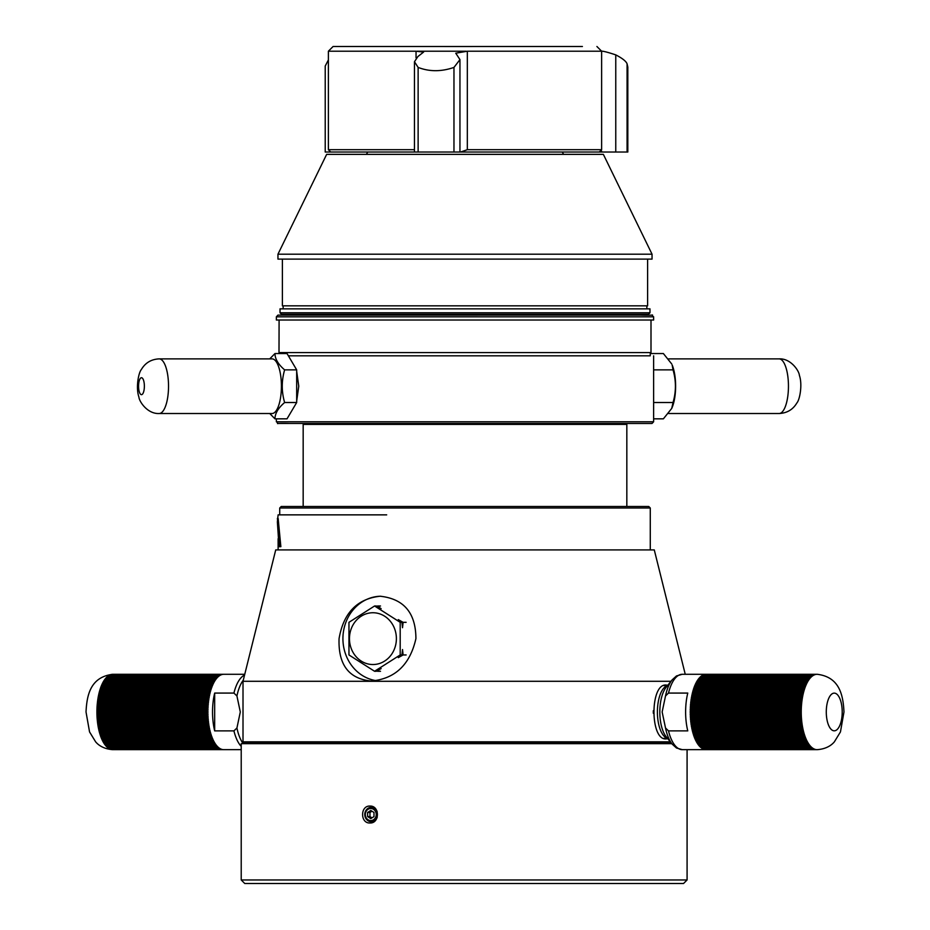<?xml version="1.0" encoding="UTF-8"?>
<svg xmlns="http://www.w3.org/2000/svg" width="930" height="930" viewBox="0 0 930 930"><rect width="100%" height="100%" fill="white"/><g stroke="black" fill="none" stroke-linecap="round" stroke-linejoin="round"><path stroke-width="1.4" d="M650.279 549.921L650.279 508.001L279.721 508.001L281.232 506.501L303.168 506.501L303.168 424.406L626.832 424.406L626.832 506.501M276.361 316.805L276.361 320.013L653.627 320.013L653.627 316.816L276.361 316.805L277.965 315.107L599.838 315.107L583.133 315.107L583.133 314.294M653.627 316.816C649.082 313.712 659.44 315.677 640.665 315.107L284.778 315.107L346.867 315.107L346.867 314.282M564.87 424.406L564.87 423.476M365.13 424.406L365.13 423.476M291.764 410.827L295.368 404.736M296.682 401.028L298.763 386.194L296.682 371.361M650.244 355.818L288.37 355.818L650.244 355.818L650.244 352.575M295.368 367.652L291.764 361.561M668.6 358.875L779.108 358.875C790.744 358.224 799.137 370.896 799.382 375.348C802.683 384.799 799.672 399.947 796.929 402.864C792.976 409.584 787.036 413.129 779.108 413.513A27.319 9.346 -90 0 0 788.454 386.194A27.319 9.346 -90 0 0 779.108 358.875M671.727 408.421L672.158 407.41A27.319 9.346 -90 0 0 672.158 364.978L673.041 369.873C676.203 380.765 676.203 391.635 673.041 402.516L671.727 408.421L663.381 418.837L653.627 418.837M668.6 413.513L779.108 413.513M650.244 353.551L663.381 353.551L671.727 363.967M653.627 369.873L673.041 369.873M653.627 402.516L673.041 402.516M159.181 358.875L272.072 358.875A27.319 9.346 -90 0 1 281.418 386.194A27.319 9.346 -90 0 1 272.072 413.513L159.181 413.513C147.544 414.164 139.151 401.493 138.907 397.04C135.606 387.589 138.617 372.442 141.36 369.524C145.312 362.805 151.253 359.259 159.181 358.875A27.319 9.346 90 0 1 168.528 386.194A27.319 9.346 90 0 1 159.181 413.513M269.747 413.513L274.966 418.837C275.024 413.397 278.244 407.956 284.627 402.516C281.476 391.635 281.476 380.754 284.627 369.873C278.244 364.421 275.024 358.98 274.966 353.551L269.747 358.875M274.966 353.551L287.021 353.551L296.682 369.873L296.682 402.516L287.021 418.837L274.966 418.837M284.627 369.873L296.682 369.873M284.627 402.516L296.682 402.516M280.023 312.771L281.534 314.282L496.841 314.294L648.466 314.282L649.977 312.782L280.023 312.771L280.023 308.853L649.977 308.853L280.023 308.853M277.954 259.11L652.046 259.11L652.046 254.204L277.954 254.204L277.954 259.11M367.745 152.032L366.397 154.368L355.725 154.368L603.361 154.368L326.651 154.368L277.954 254.204M366.397 154.368L326.651 154.368M372.93 664.532A25.889 23.471 -90 0 0 396.389 638.631A25.889 23.471 -90 0 0 372.93 612.742A25.889 23.471 -90 0 0 349.459 638.631A25.889 23.471 -90 0 0 372.93 664.532M374.569 671.274L400.191 654.952L400.191 622.321L374.569 606L348.959 622.321L348.959 654.952L374.569 671.274L376.336 671.274L381.149 668.577L376.906 670.96M377.475 671.274L380.51 671.274M403.097 622.321L398.284 619.613L401.958 622.321L402.527 627.715L403.097 622.321L406.131 622.321M403.097 654.952L402.527 649.559L401.958 654.952L398.284 657.65L403.097 654.952L406.131 654.952M374.569 606L376.336 606L381.149 608.697L377.475 606L380.51 606M400.191 622.321L401.958 622.321M400.191 654.952L401.958 654.952M687.084 749.661L687.084 879.966L241.219 879.966L241.219 743.675L671.786 743.675M369.942 822.98C360.154 823.538 360.131 805.531 369.942 806.077C379.87 805.519 379.893 823.527 369.942 822.98M687.084 879.966L683.55 883.5L244.753 883.5L241.219 879.966M373.93 807.298A8.451 7.661 -90 0 0 373.337 807.74M373.337 821.318A8.451 7.661 -90 0 0 373.93 821.76M365.316 814.529A6.033 5.464 -90 0 0 376.243 814.529A6.033 5.464 90 0 0 365.316 814.529M367.583 816.575L370.779 818.609L373.988 816.575L373.988 812.483L370.779 810.449L367.583 812.483L367.583 816.575L369.966 816.575L371.977 817.854M377.185 817.47A7.161 6.487 90 0 1 369.896 821.527A7.161 6.487 90 0 1 364.769 814.529A7.161 6.487 90 0 1 369.896 807.531A7.161 6.487 90 0 1 377.173 811.588M371.977 811.204L369.966 812.483L367.583 812.483M369.966 812.483L369.966 816.575M487.925 46.5L333.091 46.5L487.925 46.5M444.598 46.512L582.401 46.5L444.598 46.512M333.091 46.5L328.383 51.208L416.047 51.22L423.603 52.068L417.896 56.544L414.466 61.74L418.128 67.413C429.369 71.773 441.308 71.773 453.968 67.413L459.955 59.601L455.758 53.196L467.337 51.22L601.629 51.22L596.909 46.5M466.174 51.22L417.117 51.22M328.383 59.95L325.221 66.03L325.221 152.032L330.708 152.032L328.383 149.695L414.466 149.695M330.72 152.032L460.559 152.032L467.337 149.695L601.629 149.695L601.629 51.22M600.617 149.695L602.082 152.032L627.82 152.032L627.82 67.076L627.076 63.81C626.099 61.241 622.321 58.264 615.765 54.882C607.081 51.987 602.036 50.766 600.617 51.22M602.082 152.032L599.292 152.032L601.629 149.695M608.15 152.032L459.955 152.032L459.955 59.601M647.606 259.11L647.606 305.842L282.394 305.842L282.394 259.11M279.093 320.013L279 352.575L651 352.575L651 320.013M279 320.013L281.418 320.013M277.396 518.405L280.093 546.677L279.012 546.677L277.373 521.951L278.117 514.86L386.694 514.86M386.694 549.909L278.117 549.909L278.117 538.714M278.151 518.405L280.86 546.677L280.093 546.677M371.21 681.039C348.866 678.854 338.148 664.717 339.066 638.631C343.496 612.893 357.19 598.757 380.138 596.235C403.876 598.804 415.803 612.928 415.919 638.631C409.991 664.729 395.087 678.865 371.21 681.039M685.247 674.285L654.278 549.921L275.722 549.921L243.009 681.295L243.009 741.826L670.309 741.826M670.972 681.295L243.009 681.295M376.325 680.667A42.396 38.432 90 0 1 342.926 638.631A42.396 38.432 90 0 1 380.742 596.235M281.232 506.501L648.768 506.501L650.279 508.001M303.168 506.501L396.401 506.501M667.763 685.294L666.194 685.026C649.884 683.283 649.919 740.71 666.194 738.92L667.763 738.653M243.009 741.826L243.765 742.582L670.914 742.582M805.682 738.095L694.663 738.095A37.688 15.926 90 0 0 695.117 739.152L806.136 739.152A37.688 15.926 -90 0 1 805.682 738.095A37.688 15.926 -90 0 1 805.403 737.385A37.688 15.926 -90 0 1 804.985 736.258A37.688 15.926 -90 0 1 804.729 735.514A37.688 15.926 -90 0 1 804.334 734.316A37.688 15.926 -90 0 1 804.101 733.538A37.688 15.926 -90 0 1 803.753 732.282A37.688 15.926 -90 0 1 803.532 731.468A37.688 15.926 -90 0 1 803.218 730.166A37.688 15.926 -90 0 1 803.02 729.318A37.688 15.926 -90 0 1 802.741 727.969A37.688 15.926 -90 0 1 802.578 727.097A37.688 15.926 -90 0 1 802.334 725.702A37.688 15.926 -90 0 1 802.195 724.807A37.688 15.926 -90 0 1 801.986 723.377A37.688 15.926 -90 0 1 801.869 722.459A37.688 15.926 -90 0 1 801.707 721.006A37.688 15.926 -90 0 1 801.614 720.064A37.688 15.926 -90 0 1 801.486 718.588A37.688 15.926 -90 0 1 801.416 717.646A37.688 15.926 -90 0 1 801.335 716.147A37.688 15.926 -90 0 1 801.3 715.193A37.688 15.926 -90 0 1 801.253 713.694A37.688 15.926 -90 0 1 801.242 712.729A37.688 15.926 -90 0 1 801.242 711.973A37.688 15.926 -90 0 1 801.242 711.229L690.234 711.229A37.688 15.926 90 0 0 690.223 711.973A37.688 15.926 90 0 0 690.234 712.729L690.234 711.229M817.482 749.661A37.688 15.926 -90 0 1 817.168 749.661A37.688 15.926 -90 0 1 816.854 749.661A37.688 15.926 -90 0 1 816.447 749.627A37.688 15.926 -90 0 1 815.808 749.534A37.688 15.926 -90 0 1 815.401 749.441A37.688 15.926 -90 0 1 814.773 749.243A37.688 15.926 -90 0 1 814.378 749.08A37.688 15.926 -90 0 1 813.75 748.79A37.688 15.926 -90 0 1 813.355 748.569A37.688 15.926 -90 0 1 812.739 748.185A37.688 15.926 -90 0 1 812.355 747.906A37.688 15.926 -90 0 1 811.75 747.418A37.688 15.926 -90 0 1 811.367 747.081A37.688 15.926 -90 0 1 810.774 746.499A37.688 15.926 -90 0 1 810.414 746.104A37.688 15.926 -90 0 1 809.832 745.442A37.688 15.926 -90 0 1 809.484 744.988A37.688 15.926 -90 0 1 808.926 744.233A37.688 15.926 -90 0 1 808.588 743.733A37.688 15.926 -90 0 1 808.054 742.884A37.688 15.926 -90 0 1 807.728 742.326A37.688 15.926 -90 0 1 807.217 741.408A37.688 15.926 -90 0 1 806.903 740.803A37.688 15.926 -90 0 1 806.426 739.815L695.419 739.815A37.688 15.926 90 0 0 695.896 740.803L695.861 739.815M814.773 674.715A37.688 15.926 -90 0 1 815.401 674.517L704.394 674.517A37.688 15.926 90 0 0 703.754 674.715L814.773 674.715A37.688 15.926 -90 0 0 814.378 674.878L703.359 674.878A37.688 15.926 90 0 0 702.731 675.168L813.75 675.168A37.688 15.926 -90 0 1 814.378 674.878M812.739 675.773A37.688 15.926 -90 0 1 813.355 675.389L702.336 675.389A37.688 15.926 90 0 0 701.72 675.773L812.739 675.773A37.688 15.926 -90 0 0 812.355 676.052L701.336 676.052A37.688 15.926 90 0 0 700.732 676.54L811.75 676.54A37.688 15.926 -90 0 1 812.355 676.052M810.774 677.459A37.688 15.926 -90 0 1 811.367 676.877L700.36 676.877A37.688 15.926 90 0 0 699.767 677.459L810.774 677.459A37.688 15.926 -90 0 0 810.414 677.854L699.395 677.854A37.688 15.926 90 0 0 698.825 678.516L809.832 678.516A37.688 15.926 -90 0 1 810.414 677.854M808.926 679.725A37.688 15.926 -90 0 1 809.484 678.97L698.465 678.97A37.688 15.926 90 0 0 697.919 679.725L808.926 679.725A37.688 15.926 -90 0 0 808.588 680.225L697.57 680.225A37.688 15.926 90 0 0 697.047 681.062L808.054 681.062A37.688 15.926 -90 0 1 808.588 680.225M807.217 682.539A37.688 15.926 -90 0 1 807.728 681.62L696.71 681.62A37.688 15.926 90 0 0 696.21 682.539L807.217 682.539A37.688 15.926 -90 0 0 806.903 683.155L695.896 683.155A37.688 15.926 90 0 0 695.419 684.143L806.426 684.143A37.688 15.926 -90 0 1 806.903 683.155M805.682 685.863A37.688 15.926 -90 0 1 806.136 684.806L695.117 684.806A37.688 15.926 90 0 0 694.663 685.863L805.682 685.863A37.688 15.926 -90 0 0 805.403 686.561L694.396 686.561A37.688 15.926 90 0 0 693.966 687.7L694.396 686.561M801.242 711.229A37.688 15.926 -90 0 1 801.253 710.264A37.688 15.926 -90 0 1 801.3 708.765A37.688 15.926 -90 0 1 801.335 707.811A37.688 15.926 -90 0 1 801.416 706.312A37.688 15.926 -90 0 1 801.486 705.37A37.688 15.926 -90 0 1 801.614 703.882A37.688 15.926 -90 0 1 801.707 702.952A37.688 15.926 -90 0 1 801.869 701.499A37.688 15.926 -90 0 1 801.986 700.581A37.688 15.926 -90 0 1 802.195 699.151A37.688 15.926 -90 0 1 802.334 698.256A37.688 15.926 -90 0 1 802.578 696.861A37.688 15.926 -90 0 1 802.741 695.989A37.688 15.926 -90 0 1 803.02 694.64A37.688 15.926 -90 0 1 803.218 693.792A37.688 15.926 -90 0 1 803.532 692.49A37.688 15.926 -90 0 1 803.753 691.664A37.688 15.926 -90 0 1 804.101 690.42A37.688 15.926 -90 0 1 804.334 689.642A37.688 15.926 -90 0 1 804.729 688.444A37.688 15.926 -90 0 1 804.985 687.7A37.688 15.926 -90 0 1 805.403 686.561M815.401 674.517A37.688 15.926 -90 0 1 815.808 674.424A37.688 15.926 -90 0 1 816.447 674.331A37.688 15.926 -90 0 1 816.854 674.297A37.688 15.926 -90 0 1 817.168 674.285A37.688 15.926 -90 0 1 817.482 674.297M816.854 749.661L705.835 749.661A37.688 15.926 90 0 0 706.149 749.661L682.294 749.661A37.688 15.926 -90 0 1 668.507 730.887L687.77 730.887A37.688 15.926 -90 0 1 685.619 711.973A37.688 15.926 -90 0 1 687.77 693.071L668.507 693.071A37.688 15.926 -90 0 1 682.294 674.285L676.482 675.947L672.134 679.853A36.316 15.345 -90 0 0 665.52 695.966L668.507 693.071M801.253 710.264L690.246 710.264L690.281 708.765A37.688 15.926 90 0 0 690.246 710.264M801.3 708.765L690.281 708.765M801.335 707.811L690.327 707.811L690.409 706.312A37.688 15.926 90 0 0 690.327 707.811M801.416 706.312L690.409 706.312M801.486 705.37L690.479 705.37L690.595 703.882A37.688 15.926 90 0 0 690.479 705.37M801.614 703.882L690.595 703.894M801.707 702.952L690.688 702.952L690.851 701.499A37.688 15.926 90 0 0 690.688 702.952M801.869 701.499L690.851 701.499M801.986 700.581L690.967 700.581L691.176 699.151A37.688 15.926 90 0 0 690.967 700.581M802.195 699.151L691.176 699.151M802.334 698.256L691.316 698.256L691.56 696.861A37.688 15.926 90 0 0 691.316 698.256M802.578 696.861L691.56 696.861M802.741 695.989L691.734 695.989L692.013 694.64A37.688 15.926 90 0 0 691.734 695.989M803.02 694.64L692.013 694.64M803.218 693.792L692.199 693.792L692.525 692.49A37.688 15.926 90 0 0 692.199 693.792M803.532 692.49L692.525 692.49M803.753 691.664L692.734 691.664L693.094 690.42A37.688 15.926 90 0 0 692.734 691.664M804.101 690.42L693.094 690.42M804.334 689.642L693.327 689.642A37.688 15.926 -90 0 1 693.71 688.444L804.729 688.444M804.985 687.7L693.966 687.7M815.808 674.424L704.789 674.424A37.688 15.926 90 0 1 705.428 674.331L816.447 674.331M816.854 674.297L705.835 674.297A37.688 15.926 90 0 1 706.149 674.285L682.294 674.285M714.391 679.725A37.688 15.926 90 0 0 713.845 678.97M668.507 730.887L665.52 727.992L662.148 711.973L665.52 695.966M717.193 739.152A37.688 15.926 90 0 0 717.635 738.095M816.447 749.627L705.393 749.534M815.808 749.534L704.789 749.534A37.688 15.926 90 0 0 705.428 749.627M815.401 749.441L704.324 749.243M814.773 749.243L703.754 749.243A37.688 15.926 90 0 0 704.394 749.441M814.378 749.08L703.278 748.79M813.75 748.79L702.731 748.79A37.688 15.926 90 0 0 703.359 749.08M813.355 748.569L702.243 748.185M812.739 748.185L701.72 748.185A37.688 15.926 90 0 0 702.336 748.569M812.355 747.906L701.232 747.418M811.75 747.418L700.732 747.418A37.688 15.926 90 0 0 701.336 747.906M811.367 747.081L700.255 746.499M810.774 746.499L699.767 746.499A37.688 15.926 90 0 0 700.36 747.081M810.414 746.104L699.395 746.104L699.302 745.442M809.832 745.442L698.825 745.442A37.688 15.926 90 0 0 699.395 746.104M809.484 744.988L698.465 744.988L698.384 744.233M808.926 744.233L697.919 744.233A37.688 15.926 90 0 0 698.465 744.988M808.588 743.733L697.57 743.733L697.5 742.884M808.054 742.884L697.047 742.884A37.688 15.926 90 0 0 697.57 743.733M807.728 742.326L696.71 742.326L696.663 741.408M807.217 741.408L696.21 741.408A37.688 15.926 90 0 0 696.71 742.326M806.903 740.803L695.896 740.803M805.403 737.385L694.396 737.385L693.966 736.258A37.688 15.926 90 0 0 694.396 737.385M804.985 736.258L693.966 736.258M804.729 735.514L693.71 735.514A37.688 15.926 -90 0 1 693.327 734.316L804.334 734.316M804.101 733.538L693.094 733.538A37.688 15.926 -90 0 1 692.734 732.282L803.753 732.282M803.532 731.468L692.525 731.468L692.199 730.166A37.688 15.926 90 0 0 692.525 731.468M803.218 730.166L692.199 730.166M803.02 729.318L692.013 729.318L691.734 727.969A37.688 15.926 90 0 0 692.013 729.318M802.741 727.969L691.734 727.969M802.578 727.097L691.56 727.097L691.316 725.702A37.688 15.926 90 0 0 691.56 727.097M802.334 725.702L691.316 725.702M802.195 724.807L691.176 724.807L690.967 723.377A37.688 15.926 90 0 0 691.176 724.807M801.986 723.377L690.967 723.377M801.869 722.459L690.851 722.459L690.688 721.006A37.688 15.926 90 0 0 690.851 722.459M801.707 721.006L690.688 721.006M801.614 720.064L690.595 720.064L690.479 718.588A37.688 15.926 90 0 0 690.595 720.064L690.595 720.064M801.486 718.588L690.479 718.588M801.416 717.646L690.409 717.646L690.327 716.147A37.688 15.926 90 0 0 690.409 717.646M801.335 716.147L690.327 716.147M801.3 715.193L690.281 715.193L690.246 713.694A37.688 15.926 90 0 0 690.281 715.193M801.253 713.694L690.246 713.694M801.242 712.729L690.234 712.729M801.242 711.973L690.548 711.973M801.276 714.391L690.583 714.391M801.369 716.798L690.676 716.798M801.532 719.181L690.851 719.181M801.765 721.54L691.083 721.54M802.044 723.842L691.374 723.842M802.404 726.109L691.734 726.109M802.811 728.306L692.153 728.306M803.276 730.445L692.641 730.445M803.811 732.491L692.734 732.282M693.094 733.538L693.176 732.491M804.38 734.456L693.327 734.316M693.71 735.514L693.768 734.456M805.008 736.327L694.419 736.327M667.566 738.397L664.485 738.397A26.424 11.16 -90 0 1 663.776 738.339M653.325 713.252A26.424 11.16 -90 0 1 653.313 711.973A26.424 11.16 -90 0 1 653.325 710.694M663.776 685.608A26.424 11.16 -90 0 1 664.485 685.561L667.566 685.561M700.255 677.459L700.36 676.877M699.302 678.516L699.395 677.854M697.5 681.062L697.57 680.225M696.663 682.539L696.71 681.62M695.861 684.143L695.896 683.155M695.117 685.863L695.117 684.806M805.008 687.63L694.419 687.63M804.38 689.502L693.768 689.502L693.71 688.444M803.811 691.467L693.176 691.467M803.276 693.513L692.641 693.513M802.811 695.64L692.153 695.64M802.404 697.849L691.734 697.849M802.044 700.104L691.374 700.104M801.765 702.417L691.083 702.417M801.532 704.777L690.851 704.777M801.369 707.16L690.676 707.16M801.276 709.567L690.583 709.567M123.864 739.152A37.688 15.926 90 0 0 124.318 738.095M208.727 723.842L98.057 723.842L97.859 724.807L208.866 724.807A37.688 15.926 -90 0 1 208.669 723.377L97.65 723.377A37.688 15.926 90 0 0 97.859 724.807A37.688 15.926 90 0 0 97.999 725.702L209.006 725.702A37.688 15.926 -90 0 0 209.25 727.097L98.243 727.097L97.999 725.702A37.688 15.926 90 0 0 98.243 727.097A37.688 15.926 90 0 0 98.406 727.969L209.424 727.969A37.688 15.926 -90 0 0 209.703 729.318L98.696 729.318L98.406 727.969A37.688 15.926 90 0 0 98.696 729.318A37.688 15.926 90 0 0 98.882 730.166L209.901 730.166A37.688 15.926 -90 0 0 210.215 731.468L99.196 731.468L98.882 730.166A37.688 15.926 90 0 0 99.196 731.468A37.688 15.926 90 0 0 99.417 732.282L210.424 732.282A37.688 15.926 -90 0 0 210.785 733.538L99.766 733.538L99.417 732.282A37.688 15.926 90 0 0 99.766 733.538A37.688 15.926 90 0 0 100.01 734.316L211.017 734.316A37.688 15.926 -90 0 0 211.401 735.514L100.394 735.514L100.01 734.316A37.688 15.926 90 0 0 100.394 735.514A37.688 15.926 90 0 0 100.649 736.258L211.668 736.258A37.688 15.926 -90 0 0 212.087 737.385L101.068 737.385L100.649 736.258A37.688 15.926 90 0 0 101.068 737.385A37.688 15.926 90 0 0 101.347 738.095A37.688 15.926 90 0 0 101.8 739.152A37.688 15.926 90 0 0 102.091 739.815A37.688 15.926 90 0 0 102.567 740.803A37.688 15.926 90 0 0 102.881 741.408A37.688 15.926 90 0 0 103.393 742.326A37.688 15.926 90 0 0 103.718 742.884A37.688 15.926 90 0 0 104.253 743.733A37.688 15.926 90 0 0 104.59 744.233A37.688 15.926 90 0 0 105.148 744.988A37.688 15.926 90 0 0 105.509 745.442A37.688 15.926 90 0 0 106.078 746.104A37.688 15.926 90 0 0 106.45 746.499A37.688 15.926 90 0 0 107.031 747.081A37.688 15.926 90 0 0 107.415 747.418A37.688 15.926 90 0 0 108.02 747.906A37.688 15.926 90 0 0 108.403 748.185A37.688 15.926 90 0 0 109.019 748.569A37.688 15.926 90 0 0 109.415 748.79A37.688 15.926 90 0 0 110.042 749.08A37.688 15.926 90 0 0 110.438 749.243A37.688 15.926 90 0 0 111.065 749.441A37.688 15.926 90 0 0 111.472 749.534A37.688 15.926 90 0 0 112.112 749.627A37.688 15.926 90 0 0 112.518 749.661A37.688 15.926 90 0 0 112.832 749.661A37.688 15.926 90 0 0 113.146 749.661M97.232 711.973L207.913 711.973A37.688 15.926 -90 0 0 207.925 712.729L96.906 712.729L96.906 711.229A37.688 15.926 90 0 0 96.906 711.973A37.688 15.926 90 0 0 96.906 712.729A37.688 15.926 90 0 0 96.918 713.694L207.936 713.694A37.688 15.926 -90 0 0 207.971 715.193L96.964 715.193L96.918 713.694A37.688 15.926 90 0 0 96.964 715.193A37.688 15.926 90 0 0 96.999 716.147L208.018 716.147A37.688 15.926 -90 0 0 208.099 717.646L97.08 717.646L96.999 716.147A37.688 15.926 90 0 0 97.08 717.646A37.688 15.926 90 0 0 97.15 718.588L208.169 718.588A37.688 15.926 -90 0 0 208.285 720.064L97.278 720.064L97.15 718.588A37.688 15.926 90 0 0 97.278 720.064A37.688 15.926 90 0 0 97.371 721.006A37.688 15.926 90 0 0 97.534 722.459L208.541 722.459A37.688 15.926 -90 0 1 208.378 721.006L97.371 721.006L97.534 722.459A37.688 15.926 90 0 0 97.65 723.377M121.074 679.725A37.688 15.926 90 0 0 120.516 678.97M208.727 700.104L98.057 700.104L97.859 699.151A37.688 15.926 90 0 0 97.65 700.581A37.688 15.926 90 0 0 97.534 701.499L208.541 701.499A37.688 15.926 -90 0 0 208.378 702.952L97.371 702.952L97.534 701.499A37.688 15.926 90 0 0 97.371 702.952A37.688 15.926 90 0 0 97.278 703.882L208.285 703.882A37.688 15.926 -90 0 0 208.169 705.37L97.15 705.37L97.278 703.882A37.688 15.926 90 0 0 97.15 705.37A37.688 15.926 90 0 0 97.08 706.312L208.099 706.312A37.688 15.926 -90 0 0 208.018 707.811L96.999 707.811L97.08 706.312A37.688 15.926 90 0 0 96.999 707.811A37.688 15.926 90 0 0 96.964 708.765A37.688 15.926 90 0 0 96.918 710.264L207.936 710.264A37.688 15.926 -90 0 1 207.971 708.765L96.964 708.765L97.255 709.567L207.948 709.567M101.8 685.863L101.8 684.806A37.688 15.926 90 0 0 101.347 685.863A37.688 15.926 90 0 0 101.068 686.561L212.087 686.561A37.688 15.926 -90 0 0 211.668 687.7L100.649 687.7L101.068 686.561A37.688 15.926 90 0 0 100.649 687.7A37.688 15.926 90 0 0 100.394 688.444L211.401 688.444A37.688 15.926 -90 0 0 211.017 689.642L100.01 689.642L100.394 688.444A37.688 15.926 90 0 0 100.01 689.642A37.688 15.926 90 0 0 99.766 690.42L210.785 690.42A37.688 15.926 -90 0 0 210.424 691.664L99.417 691.664L99.766 690.42A37.688 15.926 90 0 0 99.417 691.664A37.688 15.926 90 0 0 99.196 692.49L210.215 692.49A37.688 15.926 -90 0 0 209.901 693.792L98.882 693.792L99.196 692.49A37.688 15.926 90 0 0 98.882 693.792A37.688 15.926 90 0 0 98.696 694.64L209.703 694.64A37.688 15.926 -90 0 0 209.424 695.989L98.406 695.989L98.696 694.64A37.688 15.926 90 0 0 98.406 695.989A37.688 15.926 90 0 0 98.243 696.861A37.688 15.926 90 0 0 97.999 698.256L209.006 698.256A37.688 15.926 -90 0 1 209.25 696.861L98.243 696.861L98.417 697.849L209.076 697.849M103.335 682.539L103.393 681.62A37.688 15.926 90 0 0 102.881 682.539A37.688 15.926 90 0 0 102.567 683.155A37.688 15.926 90 0 0 102.091 684.143L213.109 684.143A37.688 15.926 -90 0 1 213.586 683.155L102.567 683.155L102.544 684.143M104.59 679.725L215.609 679.725A37.688 15.926 -90 0 1 216.155 678.97L105.148 678.97A37.688 15.926 90 0 0 104.59 679.725A37.688 15.926 90 0 0 104.253 680.225A37.688 15.926 90 0 0 103.718 681.062L214.737 681.062A37.688 15.926 -90 0 1 215.26 680.225L104.253 680.225L104.183 681.062M106.927 677.459L107.031 676.877A37.688 15.926 90 0 0 106.45 677.459A37.688 15.926 90 0 0 106.078 677.854A37.688 15.926 90 0 0 105.509 678.516L216.516 678.516A37.688 15.926 -90 0 1 217.085 677.854L106.078 677.854L105.985 678.516M108.926 675.773L109.019 675.389A37.688 15.926 90 0 0 108.403 675.773A37.688 15.926 90 0 0 108.02 676.052A37.688 15.926 90 0 0 107.415 676.54L218.422 676.54A37.688 15.926 -90 0 1 219.027 676.052L107.915 676.54M111.007 674.715L111.065 674.517A37.688 15.926 90 0 0 110.438 674.715A37.688 15.926 90 0 0 110.042 674.878A37.688 15.926 90 0 0 109.415 675.168L220.422 675.168A37.688 15.926 -90 0 1 221.049 674.878L109.961 675.168M113.146 674.297A37.688 15.926 90 0 0 112.832 674.285A37.688 15.926 90 0 0 112.518 674.297A37.688 15.926 90 0 0 112.112 674.331A37.688 15.926 90 0 0 111.472 674.424L222.491 674.424A37.688 15.926 -90 0 1 223.119 674.331L112.077 674.424M112.518 674.297L223.526 674.297A37.688 15.926 -90 0 1 223.851 674.285A37.688 15.926 -90 0 1 224.165 674.297M111.472 674.424A37.688 15.926 90 0 0 111.065 674.517L222.084 674.517A37.688 15.926 -90 0 0 221.456 674.715L110.438 674.715M109.415 675.168A37.688 15.926 90 0 0 109.019 675.389L220.026 675.389A37.688 15.926 -90 0 0 219.422 675.773L108.403 675.773M107.415 676.54A37.688 15.926 90 0 0 107.031 676.877L218.05 676.877A37.688 15.926 -90 0 0 217.457 677.459L106.45 677.459M103.718 681.062A37.688 15.926 90 0 0 103.393 681.62L214.4 681.62A37.688 15.926 -90 0 0 213.9 682.539L102.881 682.539M102.091 684.143A37.688 15.926 90 0 0 101.8 684.806L212.807 684.806A37.688 15.926 -90 0 0 212.366 685.863L101.347 685.863M98.417 697.849L97.999 698.256A37.688 15.926 90 0 0 97.859 699.151L208.866 699.151A37.688 15.926 -90 0 0 208.669 700.581L97.65 700.581M97.255 709.567L96.918 710.264A37.688 15.926 90 0 0 96.906 711.229L207.925 711.229A37.688 15.926 -90 0 0 207.913 711.973M244.578 675.029A37.688 15.926 90 0 0 233.93 693.071L214.679 693.071A37.688 15.926 90 0 0 212.528 711.973A37.688 15.926 90 0 0 214.679 730.887L233.93 730.887A37.688 15.926 90 0 0 241.219 746.395M101.347 738.095L212.366 738.095A37.688 15.926 -90 0 0 212.807 739.152L101.8 739.152M102.091 739.815L213.109 739.815A37.688 15.926 -90 0 0 213.586 740.803L102.567 740.803M102.881 741.408L213.9 741.408A37.688 15.926 -90 0 0 214.4 742.326L103.393 742.326L103.335 741.408M103.718 742.884L214.737 742.884A37.688 15.926 -90 0 0 215.26 743.733L104.253 743.733L104.183 742.884M104.59 744.233L215.609 744.233A37.688 15.926 -90 0 0 216.155 744.988L105.148 744.988L105.067 744.233M105.509 745.442L216.516 745.442A37.688 15.926 -90 0 0 217.085 746.104L106.078 746.104L105.985 745.442M106.45 746.499L217.457 746.499A37.688 15.926 -90 0 0 218.05 747.081L106.927 746.499M107.415 747.418L218.422 747.418A37.688 15.926 -90 0 0 219.027 747.906L107.915 747.418M108.403 748.185L219.422 748.185A37.688 15.926 -90 0 0 220.026 748.569L108.926 748.185M109.415 748.79L220.422 748.79A37.688 15.926 -90 0 0 221.049 749.08L109.961 748.79M110.438 749.243L221.456 749.243A37.688 15.926 -90 0 0 222.084 749.441L111.007 749.243M111.472 749.534L222.491 749.534A37.688 15.926 -90 0 0 223.119 749.627L112.077 749.534M112.518 749.661L223.526 749.661A37.688 15.926 -90 0 0 223.851 749.661L241.219 749.661M123.12 739.815L123.097 740.803M101.103 736.327L211.691 736.327M100.452 734.456L211.064 734.456M99.859 732.491L210.482 732.491M99.312 730.445L209.959 730.445M98.836 728.306L209.494 728.306M98.417 726.109L209.076 726.109M97.755 721.54L208.436 721.54M97.522 719.181L208.215 719.181M97.359 716.798L208.053 716.798M97.255 714.391L207.948 714.391M214.679 693.071L214.679 730.887M233.93 693.071L236.929 695.966L240.3 711.973L236.929 727.992L233.93 730.887M97.359 707.16L208.053 707.16M97.522 704.777L208.215 704.777M97.755 702.417L208.436 702.417M98.836 695.64L209.494 695.64M99.312 693.513L209.959 693.513M99.859 691.467L210.482 691.467M100.452 689.502L211.064 689.502M101.103 687.63L211.691 687.63M653.627 355.818L653.627 421.778L276.361 421.767L276.361 418.837M278.105 423.464L289.323 423.464C270.897 422.894 280.755 424.894 276.361 421.767M651.814 423.476L289.323 423.464L652.023 423.464L653.627 421.778M141.476 377.72A8.475 2.895 90 0 1 144.371 386.194A8.475 2.895 90 0 1 141.476 394.669A8.475 2.895 -90 0 1 138.57 386.194A8.475 2.895 -90 0 1 141.476 377.72M416.047 57.881L416.047 51.22M467.337 149.695L467.337 51.22M615.765 152.032L615.765 54.882M627.076 152.032L627.076 63.81M453.968 152.032L453.968 67.413M418.128 152.032L418.128 67.413M842.208 711.973A18.844 7.963 -90 0 1 834.245 730.817A18.844 7.963 -90 0 1 826.282 711.973A18.844 7.963 -90 0 1 834.245 693.129A18.844 7.963 -90 0 1 842.208 711.973M806.426 739.815A37.688 15.926 -90 0 1 806.136 739.152M806.136 684.806A37.688 15.926 -90 0 1 806.426 684.143M672.134 679.853L666.089 687.398A27.784 11.741 90 0 0 659.823 711.973A27.784 11.741 90 0 0 666.089 736.56L672.134 744.105A36.316 15.345 -90 0 1 665.52 727.992M667.449 685.689A26.424 11.16 90 0 0 657.405 711.973A26.424 11.16 90 0 0 667.449 738.269M243.288 680.179A36.316 15.345 90 0 0 236.929 695.966M236.929 727.992A36.316 15.345 90 0 0 243.207 743.675M279.756 352.575L279.756 353.551M562.255 152.032L563.603 154.368M649.977 312.782L649.977 308.853M646.85 308.853L646.85 305.842M603.361 154.368L652.046 254.204M283.15 308.853L283.15 305.842M328.383 149.695L328.383 51.208M414.466 152.032L414.466 61.74M304.575 742.582L304.575 743.675M625.425 742.582L625.425 743.675M279.721 508.001L279.721 514.86M817.168 749.661C828.804 748.848 833.489 742.803 834.35 741.873L840.453 731.91L843.975 711.973C843.161 695.326 839.685 676.994 817.168 674.285M672.134 744.105L676.494 748.011L682.294 749.661M112.832 749.661C101.196 748.848 96.511 742.803 95.651 741.873L89.547 731.91L86.025 711.973C86.839 695.326 90.315 676.994 112.832 674.285M223.851 674.285L244.753 674.285M259.086 742.582L258.215 743.675"/></g></svg>
